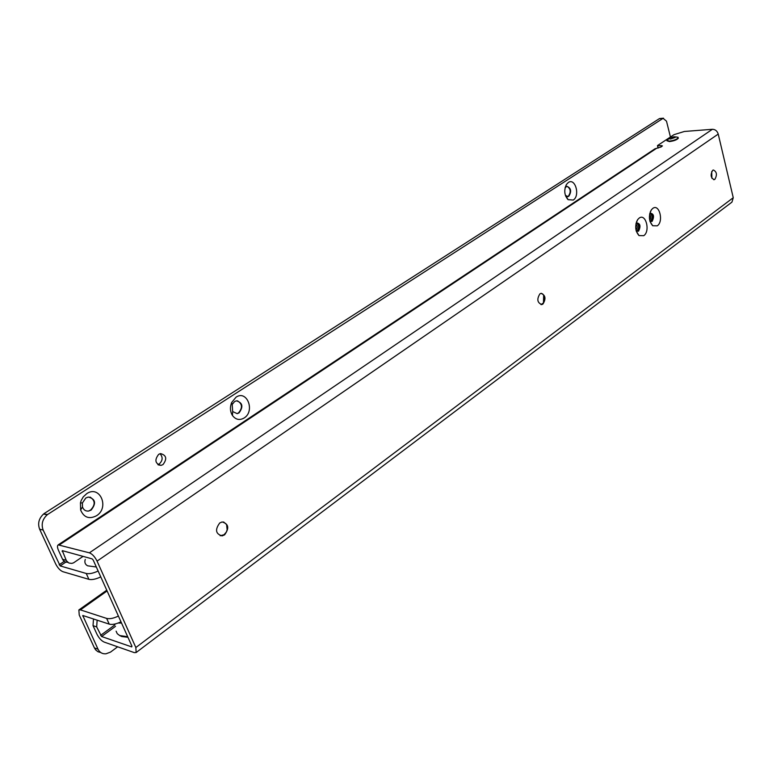 <?xml version="1.0" encoding="UTF-8"?>
<svg xmlns="http://www.w3.org/2000/svg" width="772" height="772" viewBox="0 0 772 772"><rect width="100%" height="100%" fill="white"/><g stroke="black" fill="none" stroke-linecap="round" stroke-linejoin="round"><path stroke-width="1.16" d="M107.105 590.956L80.413 609.88L106.632 618.401L109.228 624.123C112.22 624.895 116.138 624.123 120.972 621.798M109.228 624.123L82.768 615.487L98.015 649.204C99.694 652.504 102.329 654.048 105.928 653.816L110.531 652.099L117.643 646.801M106.632 618.401C109.624 619.163 113.542 618.382 118.396 616.056M100.756 652.533L97.986 651.742L95.718 649.956L94.416 647.92L98.015 649.204M80.413 609.88L78.86 609.957L79.236 615.023L94.416 647.92M573.229 200.054L568.076 199.668C564.322 195.316 563.782 190.24 566.445 184.45L568.327 182.491C575.294 177.531 580.351 195.847 573.229 200.054M565.393 195.384L568.018 196.59L568.819 196.242C571.753 191.398 571.126 188.088 566.918 186.313L565.104 187.721M244.116 417.999C239.609 420.547 235.73 419.727 232.478 415.529C230.085 411.563 229.815 407.23 231.648 402.53L236.02 397.204C247.021 389.532 255.358 411.206 244.116 417.999M234.591 401.556L232.208 404.46L232.661 411.553L237.187 413.657L239.021 412.923C243.537 406.719 242.659 402.685 236.386 400.832L234.591 401.556M96.49 515.764C89.185 519.45 83.897 517.539 80.626 510.031L80.462 502.823L81.205 500.459L83.231 496.907L86.696 493.675C99.82 484.594 109.875 507.609 96.49 515.764M85.788 498.008L82.392 502.997L82.479 506.924C83.569 509.935 85.605 511.315 88.597 511.064L91.154 510.07C96.461 503.286 95.506 498.934 88.278 497.043L85.788 498.008M567.015 186.293C570.74 188.715 571.164 192.035 568.317 196.262L567.41 196.628M566.281 196.513L565.683 196.185M237.351 400.774C242.389 403.766 242.775 407.79 238.529 412.856L237.187 413.657M90.025 497.052C95.303 500.43 95.516 504.734 90.671 509.964L88.597 511.064M160.007 453.714C163.037 457.12 162.795 460.537 159.273 463.962L157.874 464.609M162.969 464.609L161.049 465.371C155.133 463.711 154.342 460.035 158.675 454.332L160.547 453.589C166.472 455.229 167.283 458.906 162.969 464.609M98.131 571.01C93.19 573.307 89.224 574.136 86.242 573.471L60.187 565.924L43.155 530.084L39.613 529.167C37.548 523.445 38.87 518.388 43.579 514.007L47.623 514.48L663.08 118.338L659.336 118.666L44.062 513.612M86.242 573.471L88.905 579.347C91.897 580.023 95.853 579.203 100.775 576.896M88.905 579.347L62.831 571.676C60.11 570.527 57.697 567.893 55.584 563.763L39.613 529.167M43.155 530.084C41.09 524.342 42.412 519.276 47.131 514.876L47.623 514.48M670.434 137.001L666.497 121.165L663.08 118.338M660.205 118.473L659.336 118.666M121.551 623.072L118.184 623.033M127.949 637.296L121.725 636.524L119.535 635.462M116.118 631.187L117.248 633.706L119.689 635.539L127.698 636.736M85.267 559.42C84.322 562.306 85.103 564.428 87.603 565.808L96.326 566.995M223.552 521.94L226.582 524.535L227.151 529.775L226.302 532.101L224.054 534.726L220.165 535.768M541.278 293.321L542.735 294.007C544.907 296.622 545.119 299.632 543.372 303.02L540.979 304.602M657.271 225.839L652.716 225.762C648.837 221.197 648.393 215.88 651.404 209.81L652.765 208.411C659.288 203.316 663.93 221.496 657.271 225.839M650.014 221.439L652.089 221.41C654.531 216.372 653.816 213.603 649.937 213.091L649.879 213.14M643.742 235.692L639.013 235.595C635.115 231.002 634.681 225.665 637.711 219.566L639.129 218.119C645.797 212.908 650.564 231.243 643.742 235.692M639.013 235.595L636.282 231.175L638.531 231.204C641.03 226.09 640.287 223.301 636.321 222.819L636.186 222.925M219.74 522.962C214.848 529.669 215.639 533.973 222.133 535.893L224.594 534.851C229.458 528.135 228.647 523.841 222.153 521.949L219.74 522.962M539.918 293.852C536.646 299.179 537.273 302.749 541.799 304.573L542.928 304.072C546.18 298.745 545.543 295.174 541.018 293.36L539.918 293.852M712.691 170.303C710.23 174.79 710.722 177.907 714.187 179.654L714.862 179.345C717.323 174.848 716.821 171.731 713.357 169.994L712.691 170.303M83.077 556.371L73.523 562.865L71.719 563.406L68.872 563.02L66.421 560.761L62.3 550.639L92.109 558.87L93.2 560.047L131.944 646.183L131.732 646.907L101.605 636.514L96.683 626.912L93.026 625.677L93.489 618.932M66.189 560.308L62.561 559.275L63.323 560.501L65.118 561.929L67.83 562.392M62.561 559.275L58.518 550.446C57.273 547.589 57.157 545.727 58.17 544.878L89.388 552.829C92.302 553.997 94.869 556.766 97.069 561.119L135.853 647.525L136.142 652.533L134.299 652.62L104.152 642.082C101.373 640.789 98.961 638.135 96.905 634.111L93.026 625.677M97.147 620.148L96.683 626.912M58.17 544.878L654.936 148.822L661.121 146.95L662.444 145.879L657.532 145.551L673.956 134.675L684.368 131.472L712.402 129.291L89.388 552.829M657.609 145.696L658.207 148.05L657.638 145.696M136.142 652.533L731.952 202.119L733.255 197.709L718.23 134.087C717.217 130.979 715.268 129.378 712.402 129.291M543.459 302.894L543.662 295.155M711.9 178.284L711.697 171.567M670.125 137.812L669.15 138.777L670.53 139.028L675.211 137.397L673.927 136.769L670.125 137.812L666.844 140.35L669.392 141.131C673.927 140.504 676.861 139.385 678.212 137.773L676.754 136.962M666.95 140.784L669.507 141.575C674.033 140.938 676.967 139.819 678.327 138.207L678.327 138.207M636.147 230.703L638.299 230.828C640.528 226.958 640.075 224.314 636.948 222.896L636.06 223.378M635.974 229.959L636.051 229.911C637.547 227.904 637.498 225.974 635.906 224.131M649.889 220.995L651.857 221.033C654.048 217.221 653.604 214.597 650.545 213.188L649.773 213.583M649.677 220.107C651.066 218.196 651.037 216.324 649.59 214.481M83.579 615.67L82.826 616.21M65.736 562.17L60.187 565.924M47.131 514.876L43.579 514.007M663.206 118.28L659.462 118.608M64.211 561.369L59.145 564.795M63.043 550.851L62.136 551.449M100.563 635.375L114.883 624.905M661.421 146.748L661.093 145.445M658.169 148.06L657.57 145.696M656.615 148.272L59.598 544.762M101.605 636.514L115.52 626.324M718.23 134.087L97.069 561.119M135.853 647.525L733.255 197.709M635.983 229.998L636.06 229.95C637.576 227.914 637.527 225.955 635.916 224.092M636.639 223.002C639.013 225.279 639.168 227.894 637.093 230.847L636.726 231.06M649.686 220.145C651.095 218.206 651.066 216.305 649.599 214.442M650.217 213.294C652.543 215.571 652.697 218.158 650.661 221.062L650.342 221.255M106.758 590.184L78.86 609.957M566.001 196.02L568.076 199.668M565.114 187.712L566.445 184.45M232.661 411.553L232.478 415.529M232.208 404.46L231.648 402.53M82.479 506.924L80.626 510.031M82.392 502.997L80.462 502.823M568.018 196.59L567.516 196.609M161.049 465.371L158.308 464.889M663.505 118.184L659.761 118.512M650.063 221.603L652.716 225.762M650.304 211.856L651.404 209.81M636.553 221.776L637.711 219.566M221.603 535.768L222.133 535.893M541.259 304.564L541.799 304.573M713.656 179.683L714.187 179.654M658.082 148.079L657.464 145.667M678.077 137.3L674.718 136.769M650.661 221.342L651.211 221.332M637.045 231.146L637.624 231.137"/></g></svg>

